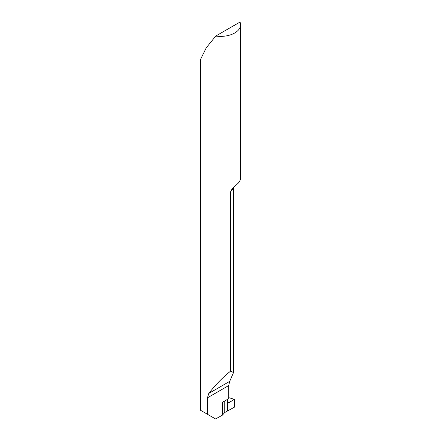 <?xml version="1.0" encoding="UTF-8"?>
<svg xmlns="http://www.w3.org/2000/svg" width="441" height="441" viewBox="0 0 441 441"><rect width="100%" height="100%" fill="white"/><g stroke="black" fill="none" stroke-linecap="round" stroke-linejoin="round"><path stroke-width="0.66" d="M233.157 187.844A20.088 11.598 180 0 1 230.709 191.615L232.032 189.013L238.206 183.169A20.088 11.598 0 0 0 240.588 177.69L240.588 24.795A20.088 11.598 0 0 0 240.02 22.05L215.743 36.063A20.088 11.598 0 0 0 240.588 24.795M230.709 191.615L230.709 371.079C223.196 376.917 215.881 384.376 208.758 393.46L207.474 397.799L207.474 414.286L200.412 410.207L200.412 59.651L206.294 47.76L215.743 36.063M224.761 400.941L224.761 412.511L234.419 407.17L234.419 399.309C232.28 400.02 228.692 404.094 227.617 402.06L227.617 410.935L234.419 407.17L234.419 399.309L228.399 402.859L227.65 402.357L227.617 399.298M224.761 412.511L222.336 415.202L215.555 418.95L207.474 414.286M222.336 415.202L222.336 402.346L228.703 398.664L228.703 385.544L229.711 381.36L233.498 372.606L230.709 371.079M227.617 402.06L227.617 410.935L227.617 402.06M228.703 397.65L234.419 399.309M228.703 385.544L207.474 397.799M229.711 381.36L208.758 393.46M227.617 402.148L228.774 402.705M233.498 372.606L233.498 187.524"/></g></svg>
